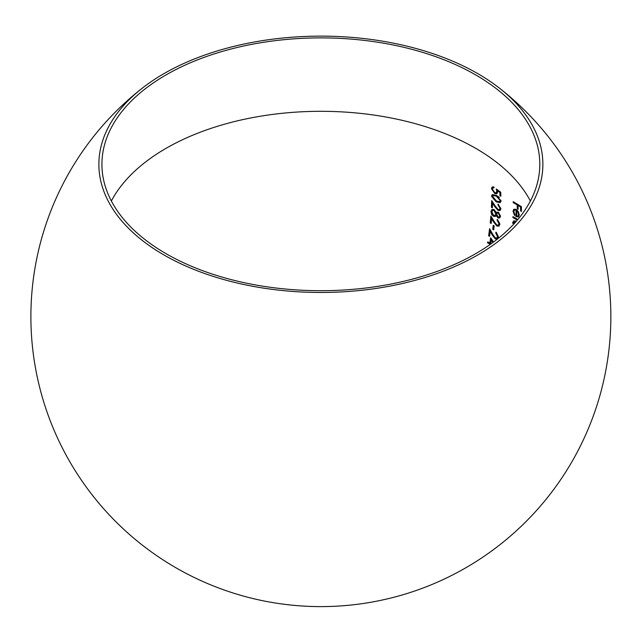 <?xml version="1.0" encoding="UTF-8"?>
<svg xmlns="http://www.w3.org/2000/svg" width="643" height="643" viewBox="0 0 643 643"><rect width="100%" height="100%" fill="white"/><g stroke="black" fill="none" stroke-linecap="round" stroke-linejoin="round"><path stroke-width="0.96" d="M111.36 201.002A218.941 126.406 180 0 1 166.055 148.332A218.941 126.406 180 0 1 530.379 201.002M166.055 74.909A218.941 126.406 180 0 1 404.656 47.51A218.941 126.406 180 0 1 539.815 164.295A218.941 126.406 180 0 1 475.691 253.68A218.941 126.406 180 0 1 237.082 281.079A218.941 126.406 180 0 1 101.924 164.295A218.941 126.406 180 0 1 166.055 74.909M477.853 254.925A222.004 128.174 180 0 1 176.021 261.428A222.004 128.174 180 0 1 142.312 88.139A222.004 128.174 180 0 1 163.893 73.664A222.004 128.174 180 0 1 499.434 88.139A222.004 128.174 180 0 1 477.853 254.925M517.253 207.97A271.933 157.005 120 0 0 517.237 204.956A271.973 157.021 0 0 0 513.186 202.569A271.997 157.037 120 0 0 513.17 201.701A271.957 157.013 180 0 1 521.401 206.668A271.732 156.884 -60 0 1 521.425 210.542A271.732 156.884 -60 0 1 521.425 211.378A271.997 157.037 0 0 0 520.597 210.864A271.788 156.916 120 0 0 520.605 210.02A271.788 156.916 120 0 0 520.581 207.014A271.973 157.021 0 0 0 518.081 205.471A271.909 156.988 -60 0 1 518.097 208.477A271.909 156.988 -60 0 1 518.097 209.321A271.997 157.037 0 0 0 517.253 208.806A271.933 157.005 120 0 0 517.253 207.97M491.67 200.616A270.824 221.015 -123.2 0 1 495.367 206.258L498.084 209.514L499.354 209.554L499.997 208.268L497.987 204.932A271.217 156.587 120 0 0 498.012 204.048L500.913 208.782L500.093 210.51L498.108 210.438L494.933 206.829A270.727 220.935 56.8 0 0 492.562 203.172A270.59 156.225 -60 0 1 492.377 207.802A271.547 156.779 0 0 0 491.421 207.351A270.462 156.153 120 0 0 491.67 200.616M497.039 212.311L498.397 212.166L500.527 216.273L499.643 218.001L498.003 217.969L496.211 215.59L495.399 216.41L493.639 216.378L491.782 214.698L490.947 211.539L491.879 209.473L494.001 209.489L496.396 212.68L496.967 212.134M517.31 220.123A271.611 156.812 0 0 0 512.929 217.535A271.997 157.037 120 0 0 512.969 216.635A271.667 156.844 180 0 1 517.824 219.512M513.154 222.719L512.511 223.089L513.612 220.911L515.911 221.12M514.456 210.052L516.707 209.867A272.865 157.535 -60 0 1 516.554 216.305L518.676 216.779L515.919 216.675A271.965 157.021 120 0 0 516.072 210.237L514.456 210.052L513.789 211.531L515.003 214.939A271.901 66.004 -40.2 0 1 514.625 215.526L513.034 211.209L513.861 209.208L516.225 209.449L518.226 211.475L519.295 214.963L518.387 216.988M489.516 244.911A270.743 156.313 120 0 0 489.693 243.842A266.106 153.637 0 0 0 487.555 242.837A270.462 156.153 120 0 0 487.707 241.872A266.331 153.765 180 0 1 489.853 242.877A270.743 156.313 120 0 0 490.641 237.814A266.242 213.733 -137.8 0 1 493.535 242.025M489.588 228.707A267.504 218.299 -123.2 0 1 492.892 234.591L495.407 237.95L496.742 237.958L497.553 236.576L495.785 233.104A271.217 156.587 120 0 0 495.906 232.163L498.462 237.09L497.425 238.947L495.343 238.931L492.377 235.201A267.311 218.146 56.8 0 0 490.263 231.392A270.59 156.225 -60 0 1 489.588 236.302A267.633 154.513 0 0 0 488.64 235.86A270.462 156.153 120 0 0 489.588 228.707M494.162 225.822A270.968 156.442 -60 0 1 493.711 229.816A269.104 155.365 0 0 0 492.771 229.358A270.856 156.378 120 0 0 493.221 225.363A269.738 155.735 180 0 1 494.162 225.822M490.866 216.016A269.248 219.729 -123.2 0 1 494.354 221.795L496.951 225.106L498.261 225.122L498.992 223.788L497.119 220.38A271.217 156.587 120 0 0 497.192 219.464L499.908 224.303L498.968 226.103L496.935 226.063L493.872 222.382A269.104 219.609 56.8 0 0 491.638 218.644A270.59 156.225 -60 0 1 491.188 223.426A269.875 155.815 0 0 0 490.231 222.984A270.462 156.153 120 0 0 490.866 216.016M496.34 195.295L501.082 200.913L500.278 202.585L496.292 201.926L491.493 196.236L492.305 194.588L496.34 195.295M494.78 192.691L496.179 192.796L496.758 191.349L496.235 189.01A271.957 185.361 -168.8 0 1 500.776 192.241A271.467 156.731 -60 0 1 500.849 196.187A271.973 157.021 0 0 0 499.933 195.721A271.386 156.691 120 0 0 499.876 192.45A271.973 185.345 11.2 0 0 497.489 190.746L497.69 191.96L496.935 193.704L494.756 193.535L491.437 188.64L492.176 186.984L493.969 186.96A270.775 156.329 -60 0 1 493.993 187.812L492.972 187.852L492.393 189.138L494.78 192.691M514.738 221.514L513.267 223.563M513.572 216.988A272.897 157.559 -60 0 1 513.564 217.165L512.929 217.535M513.564 217.165A272.511 157.334 180 0 1 517.736 219.625M516.707 209.867L516.072 210.237M516.554 216.305L515.919 216.675M513.669 210.84L513.034 211.209M518.555 214.553L519.198 214.191L517.84 216.201L518.555 214.553L518.033 212.367L516.811 210.775A271.949 157.013 -60 0 1 516.691 216.233L517.84 216.201M518.563 212.061L518.033 212.367M517.414 210.422L516.811 210.775M513.821 202.079A272.897 157.559 -60 0 1 513.821 202.199L513.186 202.569M513.821 202.199A272.873 157.543 180 0 1 517.872 204.595L517.237 204.956M517.872 204.595A272.833 157.519 -60 0 1 517.888 208.445L517.253 208.806M520.581 207.014L521.224 206.644A272.873 157.543 180 0 0 518.716 205.101L518.081 205.471M521.224 206.644A272.688 157.439 -60 0 1 521.24 210.494L520.597 210.864M491.131 238.513A271.643 156.836 -60 0 1 490.505 242.499L489.853 242.877M488.262 242.13A271.37 156.675 -60 0 1 488.206 242.459L487.555 242.837M488.206 242.459A267.022 154.167 180 0 1 490.344 243.464L489.693 243.842M490.344 243.464A271.643 156.836 -60 0 1 490.183 244.444M493.511 242.041A266.941 214.28 -137.9 0 0 491.951 239.767L491.3 240.136A270.856 156.378 -60 0 1 490.802 243.327A266.331 153.765 180 0 1 491.373 243.601M492.908 242.483A266.025 213.54 42.1 0 0 491.3 240.136M496.46 232.509A272.118 157.109 -60 0 1 496.428 232.726L498.196 236.198L496.742 237.958M498.196 236.198L497.553 236.576M490.087 229.567A271.37 156.675 -60 0 1 489.291 235.483L488.64 235.86M490.906 231.022L490.263 231.392M495.994 238.561L495.343 238.931M496.428 232.726L495.785 233.104M493.8 225.645A271.764 156.9 -60 0 1 493.414 228.988L492.771 229.358M497.778 219.826A272.118 157.109 -60 0 1 497.762 220.002L499.635 223.418L498.261 225.122M499.635 223.418L498.992 223.788M491.413 216.892A271.37 156.675 -60 0 1 490.882 222.607L490.231 222.984M492.257 218.29L491.638 218.644M497.578 225.693L496.935 226.063M497.762 220.002L497.119 220.38M498.646 217.599L498.003 217.969M491.782 214.698L492.417 214.328L491.582 211.169L490.947 211.539M492.417 214.328L494.274 216.008L493.639 216.378M496.814 215.244L496.211 215.59M499.04 217.061L500.254 215.389L499.619 215.759L498.341 213.058L497.401 213.066L496.717 214.352L498.1 217.077L499.04 217.061L499.619 215.759M497.401 213.066L498.341 213.058M494.965 215.453L496.428 213.548L495.785 213.918L493.92 210.374L492.667 210.349L491.895 211.997L493.687 215.453L494.965 215.453L495.785 213.918M492.659 210.349L493.92 210.374M499.997 208.268L500.632 207.898L499.989 209.184L499.354 209.554M492.273 201.524A271.37 156.675 -60 0 1 492.064 206.982L491.421 207.351M493.149 202.834L492.562 203.172M498.751 210.076L498.108 210.438M498.63 204.434A272.118 157.109 -60 0 1 498.63 204.562L497.987 204.932M491.493 196.236L492.136 195.866L496.926 201.556L496.292 201.926M493.068 195.52L492.45 196.71L494.009 199.563L496.308 201.042L499.579 201.645L500.801 200.11L500.166 200.479L496.348 196.163L493.068 195.52L493.711 195.15L496.983 195.802L499.402 197.353M499.579 201.645L500.166 200.479M496.179 192.796L497.393 190.979L496.758 191.349M492.08 188.27L491.437 188.64M495.391 193.165L494.756 193.535M499.876 192.45L500.511 192.08A272.873 185.956 -168.8 0 0 498.124 190.376L497.489 190.746M500.511 192.08A272.294 157.205 -60 0 1 500.567 195.351L499.933 195.721M493.02 234.824L492.377 235.201M494.483 222.028L493.872 222.382M495.512 206.491L494.933 206.829M496.983 195.802L496.348 196.163M142.312 88.139A289.977 289.977 0 0 0 80.479 478.794A289.977 289.977 0 0 0 610.85 316.621A289.977 289.977 0 0 0 499.434 88.139M493.607 187.483L492.972 187.844"/></g></svg>
